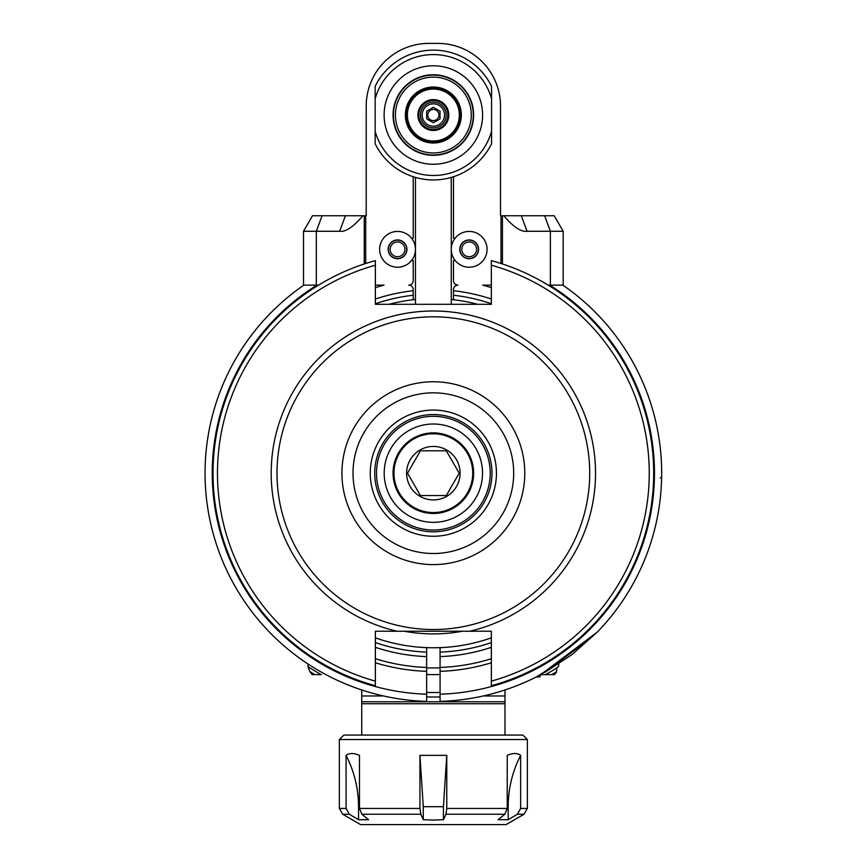 <?xml version="1.0" encoding="UTF-8"?>
<svg xmlns="http://www.w3.org/2000/svg" width="868" height="868" viewBox="0 0 868 868"><rect width="100%" height="100%" fill="white"/><g stroke="black" fill="none" stroke-linecap="round" stroke-linejoin="round"><path stroke-width="1.3" d="M597.39 631.98L540.797 674.631L545.473 674.631A230.552 230.552 0 0 0 556.876 667.85L558.71 666.092L558.71 663.998M556.876 667.85L556.464 672.103L554.543 674.631L545.473 674.631M321.442 674.631L312.176 674.631L309.822 671.539L308.01 666.939L308.01 663.998M426.644 696.906A223.835 223.835 0 0 0 440.076 696.906M426.644 692.436A219.365 219.365 0 0 0 440.076 692.436M426.644 674.512A201.452 201.452 0 0 0 440.076 674.512M556.464 671.799A233.687 233.687 0 0 1 551.788 674.631M321.236 674.631A230.552 230.552 0 0 1 308.01 666.678M314.921 674.631A233.687 233.687 0 0 1 309.822 671.539M361.728 689.962L361.728 701.789L504.981 701.789L504.981 689.962M361.728 735.066L361.728 701.789M361.728 703.731L504.981 703.731L504.981 701.789M527.364 739.536L339.345 739.536L343.826 735.066L522.894 735.066L527.364 739.536L527.364 808.444L520.648 808.444L517.382 814.26L508.181 819.717L498.102 819.717L504.84 814.26L507.238 808.444L507.238 755.355C512.814 752.914 517.285 752.914 520.648 755.355L520.648 808.444M446.77 755.355L419.938 755.355L419.938 808.444L420.817 814.26L423.28 819.717L433.36 820.076L443.429 819.717L443.429 806.697L446.77 755.355L446.77 808.444L445.892 814.26L443.429 819.717M346.061 808.444L346.061 755.355C349.424 752.914 353.894 752.914 359.482 755.355L359.482 808.444L361.869 814.26L368.607 819.717L358.538 819.717L349.337 814.26L346.061 808.444L339.345 808.444L342.697 814.26L349.337 814.26M346.061 755.355C354.296 771.478 358.451 788.589 358.538 806.697L358.538 819.717M419.938 755.355L423.28 806.697L423.28 819.717M520.648 755.355C512.413 771.478 508.257 788.589 508.181 806.697L508.181 819.717M517.382 814.26L524.012 814.26L506.109 824.6L360.611 824.6L342.697 814.26M433.36 120.619A5.599 5.599 0 0 1 427.761 115.032A5.599 5.599 0 0 1 433.36 109.433A5.599 5.599 0 0 1 438.948 115.032A5.599 5.599 0 0 1 433.36 120.619M440.033 118.883L440.033 111.18L433.36 107.317L426.687 111.18L426.687 118.883L433.36 122.735L440.033 118.883M422.163 115.032A11.197 11.197 0 0 0 438.948 124.721A11.197 11.197 0 0 0 438.948 105.332A11.197 11.197 0 0 0 422.163 115.032M420.481 115.032A12.868 12.868 0 0 0 439.794 126.175A12.868 12.868 0 0 0 439.794 103.878A12.868 12.868 0 0 0 420.481 115.032M418.81 115.032A14.55 14.55 0 0 1 433.36 100.482A14.55 14.55 0 0 1 447.91 115.032A14.55 14.55 0 0 1 433.36 129.582A14.55 14.55 0 0 1 418.81 115.032M448.799 115.032A15.44 15.44 0 0 1 425.635 128.41A15.44 15.44 0 0 1 425.635 101.654A15.44 15.44 0 0 1 448.799 115.032M459.324 115.032A25.964 25.964 0 0 0 420.372 92.54A25.964 25.964 0 0 0 420.372 137.513A25.964 25.964 0 0 0 459.324 115.032M433.36 88.167A26.865 26.865 0 0 0 406.495 115.032A26.865 26.865 0 0 0 433.36 141.885A26.865 26.865 0 0 0 460.214 115.032A26.865 26.865 0 0 0 433.36 88.167M433.36 143.014A27.982 27.982 0 0 1 409.121 101.035A27.982 27.982 0 0 1 457.588 101.035A27.982 27.982 0 0 1 433.36 143.014M433.36 152.952A37.921 37.921 0 0 0 466.203 96.066A37.921 37.921 0 0 0 400.517 96.066A37.921 37.921 0 0 0 433.36 152.952M433.36 155.318A40.286 40.286 0 0 0 473.646 115.032A40.286 40.286 0 0 0 433.36 74.735A40.286 40.286 0 0 0 393.063 115.032A40.286 40.286 0 0 0 433.36 155.318M375.16 143.459L375.16 131.328A60.434 60.434 0 0 0 491.559 131.328L491.559 98.735A60.434 60.434 0 0 0 375.16 98.735L375.16 86.594M375.16 131.328L375.16 98.735M375.16 143.784A64.916 64.916 0 0 0 491.559 143.784L491.559 143.459M491.559 131.328L491.559 143.784A64.916 64.916 0 0 1 453.497 176.736L453.497 238.136L455.19 238.136A17.902 17.902 0 0 1 481.36 236.215A17.902 17.902 0 0 1 481.36 262.451A17.902 17.902 0 0 1 455.19 260.519L453.497 260.519L453.497 280.668A4.481 4.481 0 0 0 457.978 285.149A4.481 4.481 0 0 0 453.497 289.619L453.497 295.239A179.068 179.068 0 0 1 491.353 303.746A179.068 179.068 0 0 0 453.497 295.239L453.497 299.742M491.559 140.67L491.559 135.983M491.559 134.616L491.559 133.064M491.559 96.988L491.559 95.447M491.559 94.07L491.559 89.382M491.559 86.594L491.559 98.735M375.16 89.382L375.16 94.07M375.16 95.447L375.16 96.988M375.16 133.064L375.16 134.616M375.16 135.983L375.16 140.67M491.353 287.634A194.399 194.399 0 0 0 482.706 285.149L491.212 285.149M502.453 263.97L502.453 215.752L500.51 215.752L500.51 106.08A62.68 62.68 0 0 0 437.83 43.4L428.879 43.4A62.68 62.68 0 0 0 366.209 106.08L366.209 215.752L364.256 215.752L364.256 263.97M375.508 285.149L384.003 285.149A194.399 194.399 0 0 0 375.367 287.634M375.367 299.026A183.549 183.549 0 0 1 413.211 290.737L413.211 289.619A4.481 4.481 0 0 0 408.73 285.149A4.481 4.481 0 0 0 413.211 280.668L413.211 260.519L411.519 260.519A17.902 17.902 0 0 1 385.359 262.451A17.902 17.902 0 0 1 385.359 236.215A17.902 17.902 0 0 1 411.519 238.136A17.902 17.902 0 0 1 411.519 260.519M413.211 176.736L413.211 238.136L411.519 238.136M491.559 86.279A64.916 64.916 0 0 0 375.16 86.279A64.916 64.916 0 0 1 491.559 86.279M455.19 238.136A17.902 17.902 0 0 0 455.19 260.519M413.211 290.737L413.211 295.239A179.068 179.068 0 0 0 375.367 303.746A179.068 179.068 0 0 1 413.211 295.239L413.211 299.742M440.076 647.636L440.076 653.43M491.353 642.591A179.068 179.068 0 0 1 440.076 652.118L440.076 667.449A194.399 194.399 0 0 0 491.353 658.714M549.715 285.149A221.123 221.123 0 0 1 440.076 694.194L440.076 667.449M562.464 285.149L562.876 285.149A228.317 228.317 0 0 1 597.531 631.839L597.835 631.524M502.453 215.752L503.798 215.752C513.379 226.993 521.125 232.168 527.05 231.268L563.18 231.268L563.18 285.149L548.185 285.149M484.246 285.149L485.613 285.149M486.861 285.149L488.022 285.149M490.214 285.149L490.962 285.149M440.076 694.194L440.076 701.387A228.317 228.317 0 0 0 535.979 677.127C553.762 666.711 589.665 638.924 597.531 631.839M539.907 674.924L539.907 676.866L536.153 677.04M533.549 678.331L531.943 679.101L533.549 678.331M544.648 672.526L571.958 654.602M572.12 654.483L597.488 631.882L572.12 654.483M375.367 658.714A194.399 194.399 0 0 0 426.644 667.449L426.644 701.387A228.317 228.317 0 0 1 303.843 285.149L303.887 285.149M306.838 285.149L307.663 285.149M309.659 285.149L310.842 285.149M312.165 285.149L313.619 285.149M375.746 285.149L376.495 285.149M378.676 285.149L379.837 285.149M381.085 285.149L382.462 285.149M318.534 285.149L303.529 285.149L303.529 231.268L339.659 231.268C345.583 232.168 353.341 226.993 362.933 215.752L364.256 215.752M440.076 667.915L426.644 667.915L426.644 647.636M303.843 285.149A228.317 228.317 0 0 0 426.644 701.387L426.644 700.075M426.644 652.118A179.068 179.068 0 0 1 375.367 642.591A179.068 179.068 0 0 0 426.644 652.118L426.644 653.43M440.076 701.387L440.076 700.075M660.309 477.867L661.633 477.422M563.18 285.149L563.18 237.713M563.18 231.268L554.229 215.752L521.299 215.752L544.637 215.752L550.388 231.268L550.388 285.149M503.798 215.752L521.299 215.752L527.05 231.268M312.48 215.752L303.529 231.268L312.48 215.752L362.933 215.752M339.659 231.268L345.421 215.752L322.082 215.752L316.321 231.268L316.321 285.149M303.529 231.268L303.529 285.149M539.907 676.866L540.797 674.382M469.176 239.926A9.396 9.396 0 0 0 461.027 254.031A9.396 9.396 0 0 0 477.313 254.031A9.396 9.396 0 0 0 469.176 239.926M469.176 240.154A9.179 9.179 0 0 0 461.223 253.923A9.179 9.179 0 0 0 477.118 253.923A9.179 9.179 0 0 0 469.176 240.154M469.176 241.944A7.389 7.389 0 0 1 475.566 253.022A7.389 7.389 0 0 1 462.774 253.022A7.389 7.389 0 0 1 469.176 241.944M397.544 239.926A9.396 9.396 0 0 0 389.396 254.031A9.396 9.396 0 0 0 405.681 254.031A9.396 9.396 0 0 0 397.544 239.926M397.544 240.154A9.179 9.179 0 0 0 389.591 253.923A9.179 9.179 0 0 0 405.486 253.923A9.179 9.179 0 0 0 397.544 240.154M397.544 241.944A7.389 7.389 0 0 1 403.935 253.022A7.389 7.389 0 0 1 391.142 253.022A7.389 7.389 0 0 1 397.544 241.944M490.214 473.168A56.854 56.854 0 0 1 404.933 522.406A56.854 56.854 0 0 1 404.933 423.931A56.854 56.854 0 0 1 490.214 473.168M482.521 473.168A49.161 49.161 0 0 1 408.774 515.744A49.161 49.161 0 0 1 408.774 430.593A49.161 49.161 0 0 1 482.521 473.168M477.736 304.31A174.598 174.598 0 0 0 451.262 299.493L451.262 304.31M375.367 637.85A174.598 174.598 0 0 0 491.353 637.85M415.446 304.31L415.446 299.493A174.598 174.598 0 0 0 388.972 304.31M491.353 685.72L491.353 681.13L491.353 685.72A220.309 220.309 0 0 0 491.353 260.628L491.353 265.217A215.893 215.893 0 0 1 491.353 681.13L491.353 631.231L397.056 631.231A162.175 162.175 0 0 1 421.164 311.46A162.175 162.175 0 0 1 593.701 448.864A162.175 162.175 0 0 1 469.653 631.231M397.056 631.231L375.367 631.231L375.367 681.13A215.893 215.893 0 0 1 375.367 265.217L375.367 304.31L491.353 304.31L491.353 260.628M433.36 316.82A156.349 156.349 0 0 1 589.708 473.168A156.349 156.349 0 0 1 433.36 629.528A156.349 156.349 0 0 1 277 473.168A156.349 156.349 0 0 1 433.36 316.82M496.453 473.168A63.093 63.093 0 0 1 401.808 527.809A63.093 63.093 0 0 1 401.808 418.528A63.093 63.093 0 0 1 496.453 473.168M491.972 473.168A58.612 58.612 0 0 1 404.043 523.936A58.612 58.612 0 0 1 404.043 422.412A58.612 58.612 0 0 1 491.972 473.168M375.367 685.72L375.367 681.13L375.367 685.72A220.309 220.309 0 0 1 375.367 260.628L375.367 265.217L375.367 260.628M393.063 473.168A40.286 40.286 0 0 1 433.36 432.882A40.286 40.286 0 0 1 473.646 473.168A40.286 40.286 0 0 1 433.36 513.465A40.286 40.286 0 0 1 393.063 473.168M433.36 512.565A39.396 39.396 0 0 1 399.237 453.476A39.396 39.396 0 0 1 467.472 453.476A39.396 39.396 0 0 1 433.36 512.565M406.615 473.168A26.745 26.745 0 0 0 446.727 496.333A26.745 26.745 0 0 0 446.727 450.015A26.745 26.745 0 0 0 406.615 473.168M407.515 473.168L420.438 495.552L446.282 495.552L459.205 473.168L446.282 450.785L420.438 450.785L407.515 473.168M504.981 695.973L483.237 695.973M383.472 695.973L361.728 695.973M507.238 808.444L446.77 808.444M419.938 808.444L359.482 808.444M358.538 806.697L359.482 806.697M361.869 814.26L420.817 814.26M423.28 806.697L443.429 806.697M445.892 814.26L504.84 814.26M507.238 806.697L508.181 806.697M433.36 75.082A39.95 39.95 0 0 1 473.31 115.032A39.95 39.95 0 0 1 433.36 154.981A39.95 39.95 0 0 1 393.41 115.032A39.95 39.95 0 0 1 433.36 75.082M433.36 65.784A49.248 49.248 0 0 1 476 139.65A49.248 49.248 0 0 1 390.709 139.65A49.248 49.248 0 0 1 433.36 65.784M453.497 290.737A183.549 183.549 0 0 1 491.353 299.026M501.01 215.752L501.01 263.503M365.699 263.503L365.699 215.752M491.353 647.322A183.549 183.549 0 0 1 440.076 656.599M440.076 671.333A198.273 198.273 0 0 0 491.353 662.772M426.644 694.194A221.123 221.123 0 0 1 316.994 285.149M375.367 662.772A198.273 198.273 0 0 0 426.644 671.333M426.644 656.599A183.549 183.549 0 0 1 375.367 647.322M462.47 631.231A160.721 160.721 0 0 1 404.238 631.231M341.938 473.168A91.422 91.422 0 0 0 433.36 564.591A91.422 91.422 0 0 0 524.771 473.168A91.422 91.422 0 0 0 433.36 381.757A91.422 91.422 0 0 0 341.938 473.168M353.016 473.168A80.344 80.344 0 0 0 473.527 542.75A80.344 80.344 0 0 0 473.527 403.598A80.344 80.344 0 0 0 353.016 473.168M504.981 735.066L504.981 703.731M339.345 739.536L339.345 808.444M524.012 814.26L527.364 808.444M451.262 299.493L451.262 177.419M415.446 299.493L415.446 177.419"/></g></svg>
